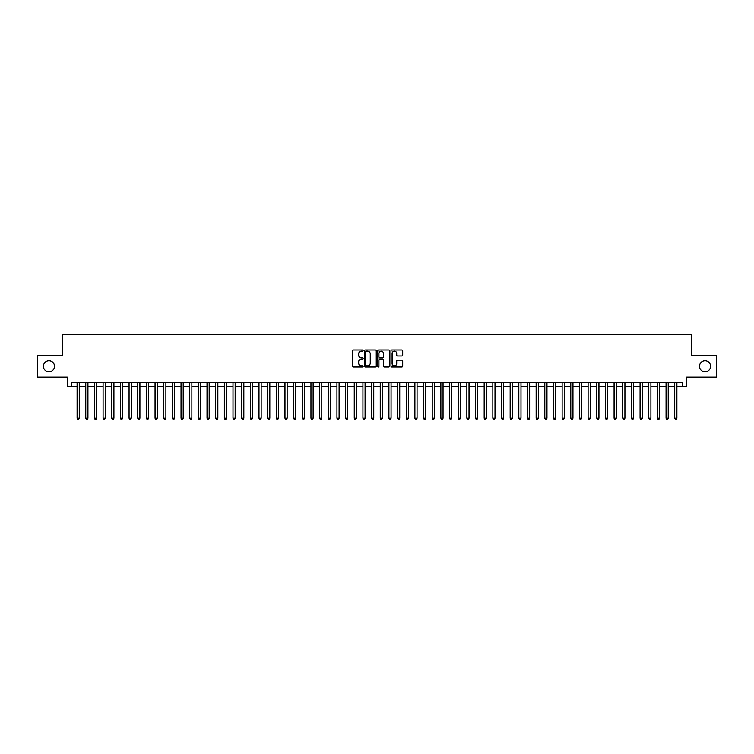 <?xml version="1.0" encoding="UTF-8"?>
<svg xmlns="http://www.w3.org/2000/svg" width="754" height="754" viewBox="0 0 754 754"><rect width="100%" height="100%" fill="white"/><g stroke="black" fill="none" stroke-linecap="round" stroke-linejoin="round"><path stroke-width="1.13" d="M363.145 350.601A0.594 0.594 0 0 0 362.551 350.007L353.513 350.007A0.848 0.848 0 0 0 352.665 350.855L352.665 366.161A0.848 0.848 0 0 0 353.513 367.01L362.551 367.01A0.594 0.594 0 0 0 363.145 366.416A0.594 0.594 0 0 0 362.551 365.822L361.383 365.822A2.724 2.724 0 0 1 358.659 363.098L358.659 361.826A2.724 2.724 0 0 1 361.383 359.102L362.551 359.102A0.594 0.594 0 0 0 363.145 358.508A0.594 0.594 0 0 0 362.551 357.914L361.383 357.914A2.724 2.724 0 0 1 358.659 355.191L358.659 353.918A2.724 2.724 0 0 1 361.383 351.194L362.551 351.194A0.594 0.594 0 0 0 363.145 350.601M699.495 366.303A5.542 5.542 0 0 0 705.037 371.845A5.542 5.542 0 0 0 710.579 366.303A5.542 5.542 0 0 0 705.037 360.761A5.542 5.542 0 0 0 699.495 366.303M43.421 366.303A5.542 5.542 0 0 0 48.963 371.845A5.542 5.542 0 0 0 54.505 366.303A5.542 5.542 0 0 0 48.963 360.761A5.542 5.542 0 0 0 43.421 366.303M401.844 356.001A0.848 0.848 0 0 0 402.693 355.153L402.693 350.855A0.848 0.848 0 0 0 401.844 350.007L391.816 350.007A0.848 0.848 0 0 0 390.968 350.855L390.968 366.161A0.848 0.848 0 0 0 391.816 367.01L401.844 367.01A0.848 0.848 0 0 0 402.693 366.161L402.693 360.978A0.848 0.848 0 0 0 401.844 360.12L397.556 360.12A0.848 0.848 0 0 0 396.698 360.978L396.698 363.541A2.271 2.271 0 0 1 394.427 365.822A2.271 2.271 0 0 1 392.155 363.541L392.155 353.475A2.271 2.271 0 0 1 394.427 351.194A2.271 2.271 0 0 1 396.698 353.475L396.698 355.153A0.848 0.848 0 0 0 397.556 356.001L401.844 356.001M71.696 386.661L71.696 382.325L682.304 382.325L682.304 386.661L686.64 386.661L686.64 377.132L716.3 377.132L716.3 355.473L691.399 355.473L691.399 334.691L62.601 334.691L62.601 355.473L37.7 355.473L37.7 377.132L67.36 377.132L67.36 386.661L77.106 386.661M376.255 350.855A0.848 0.848 0 0 0 375.407 350.007L365.37 350.007A0.848 0.848 0 0 0 364.521 350.855L364.521 366.161A0.848 0.848 0 0 0 365.37 367.01L375.407 367.01A0.848 0.848 0 0 0 376.255 366.161L376.255 350.855M378.593 350.007L388.63 350.007A0.848 0.848 0 0 1 389.479 350.855L389.479 366.161A0.848 0.848 0 0 1 388.63 367.01L384.333 367.01A0.848 0.848 0 0 1 383.484 366.161L383.484 359.95A0.848 0.848 0 0 0 382.636 359.102L379.78 359.102A0.848 0.848 0 0 0 378.932 359.95L378.932 366.416A0.594 0.594 0 0 1 378.338 367.01A0.594 0.594 0 0 1 377.745 366.416L377.745 350.855A0.848 0.848 0 0 1 378.593 350.007M79.274 386.661L85.767 386.661M87.935 386.661L94.429 386.661M96.597 386.661L103.091 386.661M105.258 386.661L111.752 386.661M113.92 386.661L120.414 386.661M122.582 386.661L129.075 386.661M131.243 386.661L137.737 386.661M139.905 386.661L146.399 386.661M148.566 386.661L155.06 386.661M157.228 386.661L163.722 386.661M165.889 386.661L172.383 386.661M174.542 386.661L181.045 386.661M183.203 386.661L189.706 386.661M191.865 386.661L198.368 386.661M200.526 386.661L207.03 386.661M209.188 386.661L215.682 386.661M217.849 386.661L224.343 386.661M226.511 386.661L233.005 386.661M235.173 386.661L241.666 386.661M243.834 386.661L250.328 386.661M252.496 386.661L258.99 386.661M261.157 386.661L267.651 386.661M269.819 386.661L276.313 386.661M278.48 386.661L284.974 386.661M287.142 386.661L293.636 386.661M295.804 386.661L302.297 386.661M304.465 386.661L310.959 386.661M313.127 386.661L319.621 386.661M321.788 386.661L328.282 386.661M330.45 386.661L336.944 386.661M339.112 386.661L345.605 386.661M347.773 386.661L354.267 386.661M356.425 386.661L362.928 386.661M365.087 386.661L371.59 386.661M373.748 386.661L380.252 386.661M382.41 386.661L388.913 386.661M391.072 386.661L397.575 386.661M399.733 386.661L406.227 386.661M408.395 386.661L414.888 386.661M417.056 386.661L423.55 386.661M425.718 386.661L432.212 386.661M434.379 386.661L440.873 386.661M443.041 386.661L449.535 386.661M451.703 386.661L458.196 386.661M460.364 386.661L466.858 386.661M469.026 386.661L475.52 386.661M477.687 386.661L484.181 386.661M486.349 386.661L492.843 386.661M495.01 386.661L501.504 386.661M503.672 386.661L510.166 386.661M512.334 386.661L518.827 386.661M520.995 386.661L527.489 386.661M529.657 386.661L536.151 386.661M538.318 386.661L544.812 386.661M546.97 386.661L553.474 386.661M555.632 386.661L562.135 386.661M564.294 386.661L570.797 386.661M572.955 386.661L579.458 386.661M581.617 386.661L588.111 386.661M590.278 386.661L596.772 386.661M598.94 386.661L605.434 386.661M607.601 386.661L614.095 386.661M616.263 386.661L622.757 386.661M624.925 386.661L631.418 386.661M633.586 386.661L640.08 386.661M642.248 386.661L648.742 386.661M650.909 386.661L657.403 386.661M659.571 386.661L666.065 386.661M668.232 386.661L674.726 386.661M676.894 386.661L682.304 386.661M366.312 351.194A0.594 0.594 0 0 0 365.718 351.788L365.718 365.228A0.594 0.594 0 0 0 366.312 365.822L367.547 365.822A2.724 2.724 0 0 0 370.261 363.098L370.261 353.918A2.724 2.724 0 0 0 367.547 351.194L366.312 351.194M383.484 353.513A2.271 2.271 0 0 0 381.204 351.241A2.271 2.271 0 0 0 378.932 353.513L378.932 357.066A0.848 0.848 0 0 0 379.78 357.914L382.636 357.914A0.848 0.848 0 0 0 383.484 357.066L383.484 353.513M79.274 382.325L79.274 418.187L77.106 418.187L77.106 382.325M79.274 418.187L78.623 419.309L77.756 419.309L77.106 418.187M87.935 382.325L87.935 418.187L85.767 418.187L85.767 382.325M87.935 418.187L87.285 419.309L86.418 419.309L85.767 418.187M96.597 382.325L96.597 418.187L94.429 418.187L94.429 382.325M96.597 418.187L95.947 419.309L95.079 419.309L94.429 418.187M105.258 382.325L105.258 418.187L103.091 418.187L103.091 382.325M105.258 418.187L104.608 419.309L103.741 419.309L103.091 418.187M113.92 382.325L113.92 418.187L111.752 418.187L111.752 382.325M113.92 418.187L113.27 419.309L112.403 419.309L111.752 418.187M122.582 382.325L122.582 418.187L120.414 418.187L120.414 382.325M122.582 418.187L121.931 419.309L121.064 419.309L120.414 418.187M131.243 382.325L131.243 418.187L129.075 418.187L129.075 382.325M131.243 418.187L130.593 419.309L129.726 419.309L129.075 418.187M139.905 382.325L139.905 418.187L137.737 418.187L137.737 382.325M139.905 418.187L139.254 419.309L138.387 419.309L137.737 418.187M148.566 382.325L148.566 418.187L146.399 418.187L146.399 382.325M148.566 418.187L147.916 419.309L147.049 419.309L146.399 418.187M157.228 382.325L157.228 418.187L155.06 418.187L155.06 382.325M157.228 418.187L156.578 419.309L155.71 419.309L155.06 418.187M165.889 382.325L165.889 418.187L163.722 418.187L163.722 382.325M165.889 418.187L165.239 419.309L164.372 419.309L163.722 418.187M174.542 382.325L174.542 418.187L172.383 418.187L172.383 382.325M174.542 418.187L173.901 419.309L173.034 419.309L172.383 418.187M183.203 382.325L183.203 418.187L181.045 418.187L181.045 382.325M183.203 418.187L182.553 419.309L181.695 419.309L181.045 418.187M191.865 382.325L191.865 418.187L189.706 418.187L189.706 382.325M191.865 418.187L191.214 419.309L190.357 419.309L189.706 418.187M200.526 382.325L200.526 418.187L198.368 418.187L198.368 382.325M200.526 418.187L199.876 419.309L199.018 419.309L198.368 418.187M209.188 382.325L209.188 418.187L207.03 418.187L207.03 382.325M209.188 418.187L208.538 419.309L207.67 419.309L207.03 418.187M217.849 382.325L217.849 418.187L215.682 418.187L215.682 382.325M217.849 418.187L217.199 419.309L216.332 419.309L215.682 418.187M226.511 382.325L226.511 418.187L224.343 418.187L224.343 382.325M226.511 418.187L225.861 419.309L224.994 419.309L224.343 418.187M235.173 382.325L235.173 418.187L233.005 418.187L233.005 382.325M235.173 418.187L234.522 419.309L233.655 419.309L233.005 418.187M243.834 382.325L243.834 418.187L241.666 418.187L241.666 382.325M243.834 418.187L243.184 419.309L242.317 419.309L241.666 418.187M252.496 382.325L252.496 418.187L250.328 418.187L250.328 382.325M252.496 418.187L251.845 419.309L250.978 419.309L250.328 418.187M261.157 382.325L261.157 418.187L258.99 418.187L258.99 382.325M261.157 418.187L260.507 419.309L259.64 419.309L258.99 418.187M269.819 382.325L269.819 418.187L267.651 418.187L267.651 382.325M269.819 418.187L269.169 419.309L268.301 419.309L267.651 418.187M278.48 382.325L278.48 418.187L276.313 418.187L276.313 382.325M278.48 418.187L277.83 419.309L276.963 419.309L276.313 418.187M287.142 382.325L287.142 418.187L284.974 418.187L284.974 382.325M287.142 418.187L286.492 419.309L285.625 419.309L284.974 418.187M295.804 382.325L295.804 418.187L293.636 418.187L293.636 382.325M295.804 418.187L295.153 419.309L294.286 419.309L293.636 418.187M304.465 382.325L304.465 418.187L302.297 418.187L302.297 382.325M304.465 418.187L303.815 419.309L302.948 419.309L302.297 418.187M313.127 382.325L313.127 418.187L310.959 418.187L310.959 382.325M313.127 418.187L312.476 419.309L311.609 419.309L310.959 418.187M321.788 382.325L321.788 418.187L319.621 418.187L319.621 382.325M321.788 418.187L321.138 419.309L320.271 419.309L319.621 418.187M330.45 382.325L330.45 418.187L328.282 418.187L328.282 382.325M330.45 418.187L329.8 419.309L328.933 419.309L328.282 418.187M339.112 382.325L339.112 418.187L336.944 418.187L336.944 382.325M339.112 418.187L338.461 419.309L337.594 419.309L336.944 418.187M347.773 382.325L347.773 418.187L345.605 418.187L345.605 382.325M347.773 418.187L347.123 419.309L346.256 419.309L345.605 418.187M356.425 382.325L356.425 418.187L354.267 418.187L354.267 382.325M356.425 418.187L355.784 419.309L354.917 419.309L354.267 418.187M365.087 382.325L365.087 418.187L362.928 418.187L362.928 382.325M365.087 418.187L364.446 419.309L363.579 419.309L362.928 418.187M373.748 382.325L373.748 418.187L371.59 418.187L371.59 382.325M373.748 418.187L373.098 419.309L372.24 419.309L371.59 418.187M382.41 382.325L382.41 418.187L380.252 418.187L380.252 382.325M382.41 418.187L381.76 419.309L380.902 419.309L380.252 418.187M391.072 382.325L391.072 418.187L388.913 418.187L388.913 382.325M391.072 418.187L390.421 419.309L389.554 419.309L388.913 418.187M399.733 382.325L399.733 418.187L397.575 418.187L397.575 382.325M399.733 418.187L399.083 419.309L398.216 419.309L397.575 418.187M408.395 382.325L408.395 418.187L406.227 418.187L406.227 382.325M408.395 418.187L407.744 419.309L406.877 419.309L406.227 418.187M417.056 382.325L417.056 418.187L414.888 418.187L414.888 382.325M417.056 418.187L416.406 419.309L415.539 419.309L414.888 418.187M425.718 382.325L425.718 418.187L423.55 418.187L423.55 382.325M425.718 418.187L425.067 419.309L424.2 419.309L423.55 418.187M434.379 382.325L434.379 418.187L432.212 418.187L432.212 382.325M434.379 418.187L433.729 419.309L432.862 419.309L432.212 418.187M443.041 382.325L443.041 418.187L440.873 418.187L440.873 382.325M443.041 418.187L442.391 419.309L441.524 419.309L440.873 418.187M451.703 382.325L451.703 418.187L449.535 418.187L449.535 382.325M451.703 418.187L451.052 419.309L450.185 419.309L449.535 418.187M460.364 382.325L460.364 418.187L458.196 418.187L458.196 382.325M460.364 418.187L459.714 419.309L458.847 419.309L458.196 418.187M469.026 382.325L469.026 418.187L466.858 418.187L466.858 382.325M469.026 418.187L468.375 419.309L467.508 419.309L466.858 418.187M477.687 382.325L477.687 418.187L475.52 418.187L475.52 382.325M477.687 418.187L477.037 419.309L476.17 419.309L475.52 418.187M486.349 382.325L486.349 418.187L484.181 418.187L484.181 382.325M486.349 418.187L485.699 419.309L484.831 419.309L484.181 418.187M495.01 382.325L495.01 418.187L492.843 418.187L492.843 382.325M495.01 418.187L494.36 419.309L493.493 419.309L492.843 418.187M503.672 382.325L503.672 418.187L501.504 418.187L501.504 382.325M503.672 418.187L503.022 419.309L502.155 419.309L501.504 418.187M512.334 382.325L512.334 418.187L510.166 418.187L510.166 382.325M512.334 418.187L511.683 419.309L510.816 419.309L510.166 418.187M520.995 382.325L520.995 418.187L518.827 418.187L518.827 382.325M520.995 418.187L520.345 419.309L519.478 419.309L518.827 418.187M529.657 382.325L529.657 418.187L527.489 418.187L527.489 382.325M529.657 418.187L529.006 419.309L528.139 419.309L527.489 418.187M538.318 382.325L538.318 418.187L536.151 418.187L536.151 382.325M538.318 418.187L537.668 419.309L536.801 419.309L536.151 418.187M546.97 382.325L546.97 418.187L544.812 418.187L544.812 382.325M546.97 418.187L546.33 419.309L545.462 419.309L544.812 418.187M555.632 382.325L555.632 418.187L553.474 418.187L553.474 382.325M555.632 418.187L554.982 419.309L554.124 419.309L553.474 418.187M564.294 382.325L564.294 418.187L562.135 418.187L562.135 382.325M564.294 418.187L563.643 419.309L562.786 419.309L562.135 418.187M572.955 382.325L572.955 418.187L570.797 418.187L570.797 382.325M572.955 418.187L572.305 419.309L571.447 419.309L570.797 418.187M581.617 382.325L581.617 418.187L579.458 418.187L579.458 382.325M581.617 418.187L580.966 419.309L580.099 419.309L579.458 418.187M590.278 382.325L590.278 418.187L588.111 418.187L588.111 382.325M590.278 418.187L589.628 419.309L588.761 419.309L588.111 418.187M598.94 382.325L598.94 418.187L596.772 418.187L596.772 382.325M598.94 418.187L598.29 419.309L597.422 419.309L596.772 418.187M607.601 382.325L607.601 418.187L605.434 418.187L605.434 382.325M607.601 418.187L606.951 419.309L606.084 419.309L605.434 418.187M616.263 382.325L616.263 418.187L614.095 418.187L614.095 382.325M616.263 418.187L615.613 419.309L614.746 419.309L614.095 418.187M624.925 382.325L624.925 418.187L622.757 418.187L622.757 382.325M624.925 418.187L624.274 419.309L623.407 419.309L622.757 418.187M633.586 382.325L633.586 418.187L631.418 418.187L631.418 382.325M633.586 418.187L632.936 419.309L632.069 419.309L631.418 418.187M642.248 382.325L642.248 418.187L640.08 418.187L640.08 382.325M642.248 418.187L641.597 419.309L640.73 419.309L640.08 418.187M650.909 382.325L650.909 418.187L648.742 418.187L648.742 382.325M650.909 418.187L650.259 419.309L649.392 419.309L648.742 418.187M659.571 382.325L659.571 418.187L657.403 418.187L657.403 382.325M659.571 418.187L658.921 419.309L658.054 419.309L657.403 418.187M668.232 382.325L668.232 418.187L666.065 418.187L666.065 382.325M668.232 418.187L667.582 419.309L666.715 419.309L666.065 418.187M676.894 382.325L676.894 418.187L674.726 418.187L674.726 382.325M676.894 418.187L676.244 419.309L675.377 419.309L674.726 418.187"/></g></svg>
